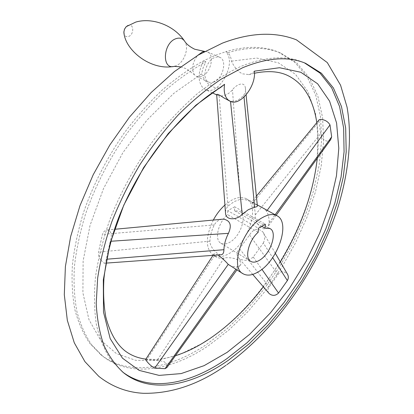 <?xml version="1.0" encoding="UTF-8"?>
<svg xmlns="http://www.w3.org/2000/svg" width="414" height="414" viewBox="0 0 414 414"><rect width="100%" height="100%" fill="white"/><g stroke="black" fill="none" stroke-linecap="round" stroke-linejoin="round"><path stroke-width="0.31" stroke-dasharray="2.07 1.55" d="M204.656 51.445L207.414 51.885C215.078 54.653 210.793 73.092 201.872 76.331L199.46 76.952L197.571 76.823L196.531 76.466L194.363 74.68C191.263 68.879 192.375 62.447 197.711 55.393M214.064 81.982L211.269 82.65L208.739 82.153C201.251 79.436 205.732 60.625 214.752 57.468L217.407 56.868L219.803 57.318C227.415 60.056 222.986 78.66 214.064 81.982M254.393 71.156L252.447 73.19L249.254 74.592L242.335 73.837C237.796 71.368 234.169 67.135 231.462 61.127C231.074 57.53 229.915 54.705 227.99 52.656L225.728 51.683L214.804 55.6L203.621 60.775C189.829 68.439 176.085 78.142 162.386 89.895C148.911 102.719 136.18 117.1 124.19 133.034C106.781 158.158 93.222 184.628 83.519 212.444C77.998 230.639 74.287 248.209 72.393 265.151C71.534 281.494 72.398 296.507 74.986 310.179C78.484 322.941 83.39 333.963 89.703 343.247L100.731 354.607C128.443 376.554 169.704 369.335 206.689 344.36L226.986 328.83L246.185 310.309L263.904 289.324L279.802 266.378L293.567 241.967L304.911 216.605L313.543 190.813L319.199 165.145L321.611 140.211L320.539 116.686L315.779 95.298L307.183 76.844L294.711 62.172L278.467 52.138C263.63 45.933 246.051 45.783 225.728 51.683C237.512 62.54 218.763 96.985 205.215 89.46L203.062 88.001C197.618 81.47 197.804 72.393 203.621 60.775L205.882 61.789L203.171 67.627L201.623 73.723C203.936 80.083 207.688 84.425 212.879 86.749C215.751 88.125 218.349 88.348 220.667 87.421M122.725 372.082L110.585 359.585C104.292 349.866 99.557 338.222 96.379 324.654C94.206 310.07 93.926 294.033 95.541 276.536C98.294 258.403 102.993 239.649 109.648 220.274C120.935 191.133 136.837 162.511 155.902 137.055C169.083 120.779 182.864 106.351 197.25 93.776C211.74 82.443 226.049 73.428 240.182 66.737C264.965 56.563 285.996 55.103 303.286 62.359L304.435 62.85M227.99 52.656C248.307 46.725 265.871 46.854 280.676 53.049L296.89 63.073L309.32 77.749L317.874 96.208L322.594 117.612L323.624 141.158L321.171 166.112L315.478 191.806L306.81 217.635L295.441 243.034L281.649 267.48L265.736 290.468L248.002 311.499L228.797 330.061L208.496 345.643C171.51 370.701 130.27 378.003 102.605 356.097L91.597 344.748C85.3 335.469 80.409 324.447 76.932 311.68C74.365 297.997 73.521 282.974 74.401 266.611C76.321 249.647 80.057 232.052 85.6 213.826C95.344 185.958 108.934 159.431 126.373 134.245C138.385 118.275 151.131 103.862 164.622 91.002C178.331 79.214 192.086 69.48 205.882 61.789M145.671 359.476L157.263 360.164L163.799 361.577C166.785 363.368 167.841 365.339 166.966 367.497M100.825 260.137L104.204 263.252C105.166 263.278 105.849 261.948 106.248 259.257L110.295 241.295C112.235 234.971 111.325 231.188 107.568 229.941L107.557 229.941C105.177 230.086 103.469 231.561 102.439 234.365L98.501 252.173C98.284 254.998 99.06 257.653 100.825 260.137M330.682 139.637C328.618 141.578 326.273 141.547 323.644 139.544L321.818 137.127L320.819 134.436L318.889 121.69L318.956 120.008M268.784 293.133L268.422 292.574C267.532 290.742 267.775 288.863 269.152 286.928L277.954 274.534C279.362 272.541 281.168 271.537 283.362 271.517L287.202 273.716M231.462 61.127L256.716 58.063L278.343 62.804L295.57 74.411L307.985 91.737L315.484 113.529C318.133 129.836 318.413 147.249 316.322 165.776C306.469 231.395 262.253 303.105 208.682 339.335M220.879 254.791C216.957 254.486 209.655 246.961 209.929 241.139C210.105 235.887 211.559 230.484 214.286 224.926C216.134 221.707 218.773 219.803 222.209 219.229M229.418 265.276C231.628 266.621 234.417 267.04 237.791 266.544L240.591 264.769C243.422 259.542 229.77 256.577 224.088 258.067C220.74 258.548 217.93 258.098 215.658 256.711L214.426 255.79L213.826 254.077C214.457 253.539 215.896 253.844 218.142 254.988M257.265 204.878L251.733 201.841L252.411 203.383C254.243 206.213 255.179 210.074 255.231 214.969C254.615 222.111 262.378 233.004 267.625 227.131L269.209 222.846C269.157 217.899 268.272 214.022 266.549 211.228C265.462 209.717 263.449 208.18 260.504 206.622M263.304 243.018C265.25 239.204 265.136 235.55 262.957 232.057C258.093 227.69 253.611 228.657 249.523 234.961L239.571 248.762C236.632 252.142 236.306 255.205 238.604 257.948C243.339 261.4 248.229 261.084 253.27 257.006L263.304 243.018L272.655 257.617M224.916 205.039L231.612 200.21C237.413 197.126 242.319 196.645 246.33 198.767C260.592 205.572 248.581 242.842 229.284 253.435C222.975 257.12 217.609 257.699 213.184 255.174C205.365 248.597 205.406 236.891 213.319 220.057M225.433 211.984L226.08 208.863L227.948 206.193L234.117 201.623L240.384 199.294C245.471 198.275 256.452 204.211 257.353 205.732M227.871 100.198L230.484 101.145C235.276 101.968 239.722 99.929 243.825 95.023C245.321 92.927 245.849 90.65 245.414 88.198C244.684 80.59 236.006 84.741 232.482 89.776C228.3 94.573 223.855 96.571 219.135 95.769L216.688 94.687M202.265 343.413L179.547 354.607L157.046 360.47L135.673 360.325L116.448 353.618L100.498 340.039L88.958 319.618L82.898 292.889L83.121 260.934L90.04 225.428L103.531 188.53L122.88 152.683L146.815 120.303L173.673 93.476L201.623 73.723M261.757 226.298L234.51 210.752L239.587 211.275C247.603 215.109 240.746 236.347 229.775 242.247C226.267 244.26 223.286 244.576 220.833 243.199C214.131 239.846 218.121 222.515 227.602 214.638L258.16 232.29M234.51 210.752L234.691 206.803L265.338 224.176M234.691 206.803L227.762 210.674L258.424 228.274M227.762 210.674L227.602 214.638M184.246 40.619L185.053 41.814C189.312 48.661 183.775 63.047 175.867 65.883L172.881 66.561M127.822 25.528L128.231 25.363C134.022 23.065 134.307 34.672 128.557 36.484C126.446 37.105 124.971 36.334 124.138 34.165M110.895 241.253L110.295 241.295M106.667 259.221L106.248 259.257M214.286 224.926L102.439 234.365M237.791 266.544L235.845 269.276M224.088 258.067L157.263 360.164M252.411 203.383L318.889 121.69M255.231 214.969L320.684 133.618M240.384 199.294L232.482 89.776M244.022 97.073L243.825 95.023M227.948 206.193L219.135 95.769M266.549 211.228L267.206 210.333M249.523 234.961L277.954 274.534M239.571 248.762L269.152 286.928M230.515 101.435L230.484 101.145M209.929 241.139L98.501 252.173M269.209 222.846L275.119 214.711M253.27 257.006L261.907 269.323M214.426 255.79L146.851 359.507M180.582 66.845L186.103 68.683L194.363 74.68M196.531 76.466L208.739 82.153M207.414 51.885L219.803 57.318M227.012 364.589L225.858 365.402M303.286 62.359L305.594 63.311M278.467 52.138L280.676 53.049M248.747 74.696L254.47 73.231M316.813 122.616C318.433 133.541 318.594 145.402 317.3 158.21M280.345 261.938L263.366 286.814M107.568 229.941L114.543 229.289M236.891 269.928L240.591 264.769M246.33 198.767L252.354 202.104M245.414 88.198L246.092 94.899M256.38 196.179L251.733 201.841M275.357 253.363L262.957 232.057M104.204 263.252L105.953 263.123M276.159 215.29L267.625 227.131M252.721 274.41L238.604 257.948M212.993 255.36L213.826 254.077M217.386 95.23L216.703 94.909M212.315 92.829L205.215 89.46M100.731 354.607L102.605 356.097M145.904 359.114L155.602 359.43C161.424 359.145 168.027 357.908 175.407 355.719M121.737 371.317L123.693 372.869M220.833 243.199L250.775 261.379M239.587 211.275L270.042 228.59M213.184 255.174L215.658 256.711"/><path stroke-width="0.62" d="M197.711 55.393L202.348 52.004L204.656 51.445L194.678 49.214C190.155 46.973 186.947 44.505 185.053 41.814C182.957 38.393 179.909 37.358 175.914 38.699C162.873 43.025 161.553 70.023 174.289 66.375L180.582 66.845M228.761 359.994L249.088 343.884L268.381 324.804L286.255 303.286L302.38 279.838L316.436 254.967L328.126 229.18L337.172 203.005L343.294 177.001L346.207 151.783L345.669 128.024L341.446 106.465L333.384 87.918L321.414 73.242L305.594 63.311C288.341 56.066 267.325 57.556 242.547 67.777L221.252 79.11C206.746 88.87 192.443 100.778 178.331 114.828C164.56 129.96 151.778 146.546 139.984 164.581C128.971 183.185 119.589 202.223 111.842 221.702C105.161 241.114 100.436 259.899 97.657 278.058L96.219 303.545C97.057 319.292 99.65 333.291 103.997 345.545C109.229 356.677 115.796 365.79 123.693 372.869C150.82 394.335 191.78 386.003 228.761 359.994M304.435 62.85L319.981 73.066L331.717 87.918L339.578 106.553L343.641 128.123L344.065 151.834L341.074 176.954L334.921 202.824L325.865 228.838L314.195 254.455L300.181 279.15L284.123 302.417L266.321 323.764L247.122 342.688L226.888 358.669C190.347 384.264 149.925 392.638 122.725 372.082M227.943 99.784C224.683 96.478 223.555 91.313 224.569 84.301L195.9 105.192L168.265 133.52L143.637 167.592L123.802 205.101L110.114 243.396L103.319 279.838L103.5 312.14L110.186 338.595L122.456 358.157L139.176 370.401L159.121 375.4L181.125 373.594L204.118 365.645L227.177 352.324L249.523 334.44L270.492 312.798L289.505 288.191L306.06 261.389L319.696 233.175L329.974 204.335L336.473 175.727L338.797 148.284L336.592 123.036L329.585 101.13L317.631 83.783L300.802 72.259L279.476 67.73L254.393 71.156C256.245 86.433 239.954 106.729 230.055 101.233L227.943 99.784M145.904 359.114C137.924 358.151 130.922 355.372 124.909 350.772C116.194 343.755 109.813 332.406 105.761 316.726C103.743 305.418 103.138 292.641 103.955 278.394C105.679 263.464 108.991 247.748 113.902 231.245C132.568 172.462 178.403 112.37 220.667 87.421L224.569 84.301M216.688 94.687L216.688 94.454C217.474 93.962 219.793 95.06 223.648 97.751L230.055 101.233M236.891 269.928L166.966 367.497L165.057 368.683L154.676 368.155C151.426 366.343 148.595 363.787 146.189 360.49L145.671 359.476M318.956 120.008L320.648 119.325C324.923 119.739 328.038 121.597 329.999 124.904L331.666 136.879L330.682 139.637L276.159 215.29M275.357 253.363L287.202 273.716C288.651 275.972 288.703 278.26 287.368 280.573L278.539 293.055C275.522 295.927 272.396 296.103 269.167 293.578L268.784 293.133M222.209 219.229L223.405 219.115C230.324 220.512 232 225.252 228.445 233.336C225.614 238.925 224.109 244.379 223.927 249.699C223.839 253.026 222.825 254.724 220.879 254.791L105.953 263.123M218.142 254.988C222.478 258.419 225.837 261.55 228.228 264.375L242.946 273.695C229.485 267.299 242.816 227.964 262.476 217.578C268.267 214.307 273.105 213.696 276.992 215.751C290.835 222.302 278.068 260.292 258.833 271.512C252.535 275.403 247.241 276.133 242.946 273.695M276.992 215.751L257.265 204.878M246.092 94.899L257.353 205.732C257.591 206.369 256.69 206.876 254.657 207.248L248.369 209.639L242.231 214.328C237.377 219.886 226.106 220.972 225.537 213.365L225.433 211.984M208.682 339.335L202.265 343.413M258.16 232.29L258.424 228.274L265.338 224.176L265.058 228.181L270.042 228.59C277.82 232.27 270.539 253.927 259.599 260.183C256.095 262.31 253.156 262.709 250.775 261.379C244.265 258.165 248.633 240.508 258.16 232.29M265.058 228.181L261.757 226.298M213.319 220.057C216.517 214.141 220.383 209.137 224.916 205.039M228.445 233.336L110.895 241.253M223.927 249.699L106.667 259.221M235.845 269.276L165.057 368.683M228.228 264.375L154.676 368.155M254.657 207.248L244.022 97.073M267.206 210.333L329.999 124.904M272.655 257.617L287.368 280.573M242.231 214.328L230.515 101.435M275.119 214.711L331.666 136.879M261.907 269.323L278.539 293.055M124.138 34.165L123.884 31.837L124.536 29.197L125.985 26.92L127.822 25.528M184.246 40.619C173.927 25.311 152.15 17.207 135.771 22.082L126.291 26.61L124.479 29.171L123.869 32.276C125.168 50.487 150.53 70.271 172.881 66.561M227.012 364.589C276.221 329.27 317.512 269.726 337.607 208.392C348.505 173.311 352.459 138.224 347.067 107.174L340.572 85.217L327.298 62.586L296.44 39.842C274.88 31.423 250.206 32.52 222.416 43.128L198.394 54.99L174.418 71.57L151.177 92.503L129.416 117.209L109.865 144.931L93.202 174.744L79.995 205.634L70.644 236.565L65.391 266.544L64.305 294.706L67.327 320.327L74.287 342.802L84.906 361.619L98.739 376.295C111.982 386.717 126.839 392.384 143.306 393.3C171.38 393.771 198.896 384.471 225.858 365.402M254.47 73.231C267.423 70.613 278.229 71.244 286.881 75.125C293.329 78.101 298.882 82.484 303.534 88.275C306.458 92.244 308.684 95.97 310.205 99.453C313.279 106.217 315.484 113.938 316.813 122.616M317.3 158.21C313.305 193.074 300.983 227.648 280.345 261.938M263.366 286.814C247.023 308.161 229.128 325.456 209.675 338.704C198.027 346.518 186.605 352.19 175.407 355.719M114.543 229.289L223.405 219.115M319.272 119.625L256.38 196.179M216.672 94.475L225.537 213.365M269.167 293.578L252.721 274.41M145.583 359.611L212.993 255.36M216.703 94.909L212.315 92.829"/></g></svg>
